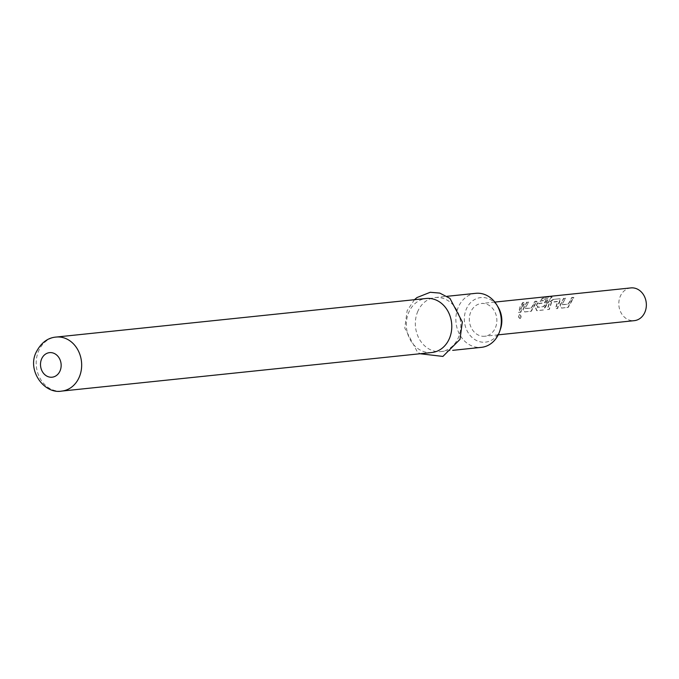 <?xml version="1.0" encoding="UTF-8"?>
<svg xmlns="http://www.w3.org/2000/svg" width="679" height="679" viewBox="0 0 679 679"><rect width="100%" height="100%" fill="white"/><g stroke="black" fill="none" stroke-linecap="round" stroke-linejoin="round"><path stroke-width="0.51" stroke-dasharray="3.4 2.55" d="M520.012 318.587L520.284 318.51C521.472 316.991 521.302 315.608 519.758 314.352C518.315 315.922 518.484 317.305 520.284 318.51L520.012 318.587C521.2 317.042 521.022 315.633 519.477 314.343C518.043 315.939 518.221 317.356 520.012 318.587M500.525 328.891A22.407 18.715 84 0 1 500.067 330.138A22.407 18.715 84 0 1 475.105 339.738A22.407 18.715 84 0 1 466.125 309.59A22.407 18.715 84 0 1 498.293 307.434M475.775 293.32A27.16 22.679 -96 0 0 458.019 307.876A27.16 22.679 -96 0 0 460.184 335.426A27.16 22.679 -96 0 0 481.403 347.351M417.492 312.102A27.16 22.679 84 0 1 435.247 297.546A27.16 22.679 84 0 1 456.466 309.471A27.16 22.679 84 0 1 458.639 337.013A27.16 22.679 84 0 1 440.883 351.569A27.16 22.679 84 0 1 419.664 339.644A27.16 22.679 84 0 1 417.492 312.102M431.878 352.511A27.16 22.679 84 0 1 410.659 340.586A27.16 22.679 84 0 1 408.486 313.044A27.16 22.679 84 0 1 426.242 298.48M630.876 287.913A16.457 13.75 -96 0 0 620.114 296.74A16.457 13.75 -96 0 0 621.429 313.426A16.457 13.75 -96 0 0 634.288 320.658M570.903 301.866L573.704 297.275L571.811 297.47L568.238 304.014L562.11 304.676L565.454 298.132L563.562 298.336L560.039 305.1L561.27 308.071L567.89 307.375L570.903 301.866M558.613 303.148L559.649 301.009L559.649 298.743L553.029 299.431L549.506 302.062L547.215 309.539L549.107 309.335L551.407 302.045L557.527 301.408L555.473 308.673L557.366 308.478L558.613 303.148M553.224 299.677L549.727 302.257L547.486 309.582L549.379 309.378L551.637 302.24L557.756 301.603L555.745 308.716L557.637 308.521L559.878 301.196L559.844 298.981L560.464 299.252L559.649 298.743L553.029 299.431M546.315 304.43L551.62 296.808L543.675 297.64L541.078 299.261L548.53 298.59L543.429 306.636L537.31 307.29L537.853 305.312L538.914 303.352L544.286 302.792L546.162 300.143L540.739 300.712L537.208 303.343L535.451 307.68L536.69 310.642L543.31 309.947L546.315 304.43M543.786 297.945L541.239 299.532L548.725 298.752L543.879 306.526L537.573 307.4L539.143 303.538L544.516 302.978L546.349 300.39L540.934 300.95L537.437 303.538L535.714 307.791L536.962 310.685L543.582 309.989L551.73 297.122L552.256 297.258L551.62 296.808L543.675 297.64M534.025 305.711L536.826 301.12L534.942 301.315L531.351 307.884L525.24 308.512L528.568 301.985L526.683 302.172L523.161 308.953L524.392 311.916L531.012 311.228L534.025 305.711M521.735 306.993L524.536 302.401L522.652 302.596L519.842 307.188L518.595 312.527L520.487 312.323L521.735 306.993M495.56 327.414A16.457 13.75 -96 0 0 494.244 310.719A16.457 13.75 -96 0 0 481.386 303.496A16.457 13.75 -96 0 0 470.623 312.315A16.457 13.75 -96 0 0 471.939 329.009A16.457 13.75 -96 0 0 484.798 336.241A16.457 13.75 -96 0 0 495.56 327.414M565.641 298.378L563.748 298.573L560.302 305.211L561.55 308.113L568.17 307.417L573.899 297.521L572.007 297.716L568.501 304.124L562.373 304.786L562.042 304.481L565.454 298.132M528.763 302.223L526.879 302.418L523.424 309.064L524.672 311.967L531.292 311.271L537.021 301.366L535.128 301.561L531.615 307.994L525.504 308.622L525.173 308.317L528.568 301.985M520.759 312.374L524.731 302.639L522.838 302.842L518.875 312.569L520.487 312.323M61.747 391.087A27.16 22.679 84 0 1 40.528 379.162A27.16 22.679 84 0 1 38.364 351.62A27.16 22.679 84 0 1 56.119 337.064M435.247 297.546L447.045 296.316M414.445 299.711L407.137 310.676L404.786 328.067L417.254 351.739L420.072 353.742M494.83 302.096L481.386 303.496M498.242 334.84L484.798 336.241M440.883 351.569L452.681 350.339"/><path stroke-width="1.02" d="M497.011 305.27L498.293 307.434A22.407 18.715 84 0 1 500.525 328.891L499.719 331.276A27.16 22.679 -96 0 0 497.011 305.27A27.16 22.679 -96 0 0 475.775 293.32L447.045 296.316M452.681 350.339L481.403 347.351A27.16 22.679 -96 0 0 499.158 332.786A27.16 22.679 -96 0 0 499.719 331.276M426.242 298.48A27.16 22.679 84 0 1 447.461 310.405A27.16 22.679 84 0 1 449.625 337.955A27.16 22.679 84 0 1 431.878 352.511L61.747 391.087A27.16 22.679 84 0 0 79.502 376.531A27.16 22.679 84 0 0 77.338 348.981A27.16 22.679 84 0 0 56.119 337.064L426.242 298.48M498.242 334.84L634.288 320.658A16.457 13.75 -96 0 0 645.05 311.831A16.457 13.75 -96 0 0 643.734 295.136A16.457 13.75 -96 0 0 630.876 287.913L494.83 302.096M41.478 359.259A12.349 10.312 84 0 1 55.228 353.971A12.349 10.312 84 0 1 60.176 370.581A12.349 10.312 84 0 1 46.427 375.869A12.349 10.312 84 0 1 41.478 359.259M420.072 353.742L442.92 356.424L459.989 339.373L462.34 321.973L449.965 298.395L439.78 293.099L430.24 292.276L416.974 297.555L414.445 299.711M56.119 337.064C47.513 337.743 40.757 343.022 35.843 352.885C27.253 371.04 44.542 394.423 61.747 391.087"/></g></svg>
